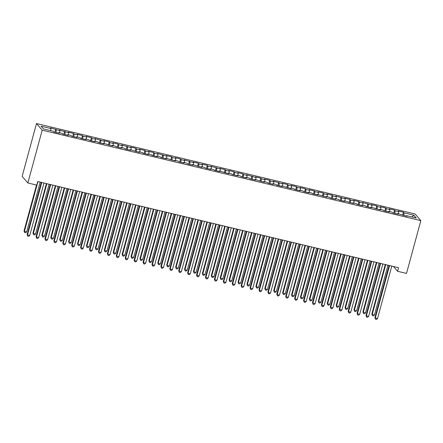 <?xml version="1.0" encoding="UTF-8"?>
<svg xmlns="http://www.w3.org/2000/svg" width="443" height="443" viewBox="0 0 443 443"><rect width="100%" height="100%" fill="white"/><g stroke="black" fill="none" stroke-linecap="round" stroke-linejoin="round"><path stroke-width="0.66" d="M393.445 266.498L397.587 271.299L398.562 267.716L37.749 181.525L36.775 185.102L27.859 182.976L22.15 176.353L36.492 123.558L415.141 214.013L420.85 220.631L42.201 130.176L36.492 123.558M411.907 216.959L413.867 215.237L404.055 212.895L403.507 212.263L398.157 210.984L398.706 211.616L395.139 210.768L394.591 210.132L389.242 208.852L389.785 209.489L386.218 208.636L385.67 208L380.321 206.72L380.869 207.357L377.303 206.504L376.755 205.868L371.406 204.594L371.954 205.225L362.485 202.462L363.033 203.099L359.467 202.246L358.919 201.609L353.569 200.33L354.118 200.967L350.551 200.114L350.003 199.477L344.648 198.204L345.197 198.835L335.733 196.072L336.281 196.703L332.715 195.856L332.167 195.219L326.818 193.94L327.36 194.577L323.794 193.724L323.246 193.087L317.897 191.808L318.445 192.445L314.879 191.592L314.331 190.961L308.981 189.682L309.53 190.313L305.958 189.46L305.415 188.829L300.061 187.55L300.609 188.186L297.043 187.334L296.494 186.697L291.145 185.418L291.693 186.054L288.127 185.202L287.579 184.565L282.224 183.291L282.772 183.923L273.309 181.159L273.857 181.796L270.291 180.943L269.743 180.307L264.393 179.027L264.936 179.664L261.37 178.811L260.822 178.175L255.473 176.895L256.021 177.532L246.557 174.769L247.105 175.4L243.534 174.553L242.991 173.916L237.636 172.637L238.184 173.274L234.618 172.421L234.07 171.784L228.721 170.505L229.269 171.142L225.703 170.289L225.155 169.652L219.8 168.379L220.348 169.01L210.885 166.247L211.433 166.884L207.867 166.031L207.318 165.394L201.969 164.115L202.517 164.752L198.946 163.899L198.398 163.262L193.048 161.988L193.597 162.62L184.133 159.857L184.681 160.493L181.109 159.641L180.567 159.004L175.212 157.725L175.76 158.361L172.194 157.509L171.646 156.872L166.297 155.593L166.845 156.229L157.376 153.466L157.924 154.098L154.358 153.25L153.81 152.614L148.46 151.334L149.009 151.971L145.442 151.118L144.894 150.482L139.545 149.202L140.093 149.839L136.522 148.986L135.973 148.35L130.624 147.076L131.172 147.707L121.709 144.944L122.257 145.581L118.691 144.728L118.143 144.091L112.788 142.812L113.336 143.449L109.77 142.596L109.222 141.959L103.872 140.68L104.421 141.317L94.957 138.554L95.5 139.185L91.934 138.338L91.385 137.701L86.036 136.422L86.584 137.059L83.018 136.206L82.47 135.569L77.121 134.29L77.669 134.927L74.097 134.074L73.549 133.437L68.2 132.164L68.748 132.795L59.284 130.032L59.833 130.668L50.364 127.9L50.912 128.536L50.735 130.679M413.867 215.237L416.243 217.995L406.43 215.652L406.187 216.095M50.912 128.536L41.105 126.194L43.48 128.946L53.287 131.289L53.836 131.925L59.185 133.205L58.642 132.568L62.208 133.421L62.756 134.057L68.106 135.337L67.557 134.7L71.124 135.552L71.672 136.184L77.021 137.463L76.473 136.832L80.045 137.684L80.593 138.316L85.942 139.595L85.394 138.958L88.96 139.811L89.508 140.448L94.857 141.727L94.309 141.09L97.875 141.943L98.424 142.58L103.778 143.853L103.23 143.222L112.694 145.985L112.145 145.348L115.712 146.201L116.26 146.838L121.609 148.117L121.066 147.48L124.633 148.333L125.181 148.97L130.53 150.249L129.982 149.612L139.445 152.375L138.897 151.744L142.469 152.591L143.011 153.228L148.366 154.507L147.818 153.871L151.384 154.723L151.932 155.36L157.282 156.639L156.733 156.002L160.3 156.855L160.848 157.492L166.203 158.766L165.654 158.134L175.118 160.898L174.57 160.261L178.136 161.114L178.684 161.75L184.033 163.03L183.491 162.393L187.057 163.245L187.605 163.882L192.954 165.156L192.406 164.525L201.87 167.288L201.321 166.651L204.893 167.504L205.436 168.141L210.79 169.42L210.242 168.783L213.808 169.636L214.357 170.273L219.706 171.552L219.158 170.915L228.627 173.678L228.079 173.047L231.645 173.894L232.193 174.531L237.542 175.81L236.994 175.173L240.56 176.026L241.108 176.663L246.458 177.942L245.915 177.305L249.481 178.158L250.029 178.795L255.378 180.068L254.83 179.437L264.294 182.2L263.746 181.564L267.317 182.416L267.86 183.053L273.215 184.332L272.666 183.695L276.233 184.548L276.781 185.185L282.13 186.464L281.582 185.827L291.051 188.591L290.503 187.959L294.069 188.807L294.617 189.443L299.966 190.723L299.418 190.086L302.984 190.939L303.533 191.575L308.882 192.855L308.339 192.218L311.905 193.07L312.453 193.707L317.803 194.981L317.254 194.35L326.718 197.113L326.17 196.476L329.742 197.329L330.284 197.966L335.639 199.245L335.091 198.608L338.657 199.461L339.205 200.098L344.554 201.371L344.006 200.74L353.475 203.503L352.927 202.866L356.493 203.719L357.041 204.356L362.391 205.635L361.842 204.998L365.409 205.851L365.957 206.488L371.306 207.767L370.758 207.13L380.227 209.893L379.679 209.262L383.245 210.109L383.793 210.746L389.142 212.025L388.594 211.389L392.166 212.241L392.708 212.878L398.063 214.157L397.515 213.52L406.979 216.284L406.43 215.652M56.267 129.816L56.045 132.451M59.833 130.668L59.655 132.811M65.182 131.942L64.966 134.583M68.748 132.795L68.571 134.943M58.642 132.568L58.393 133.016M74.097 134.074L73.881 136.715M77.669 134.927L77.492 137.07M67.557 134.7L67.308 135.143M83.018 136.206L82.797 138.842M86.584 137.059L86.407 139.202M76.473 136.832L76.229 137.275M91.934 138.338L91.718 140.974M95.5 139.185L95.323 141.334M85.394 138.958L85.145 139.407M100.854 140.464L100.633 143.106M104.421 141.317L104.243 143.46M94.309 141.09L94.066 141.533M109.77 142.596L109.554 145.238M113.336 143.449L113.159 145.592M103.23 143.222L102.981 143.665M118.691 144.728L118.469 147.364M122.257 145.581L122.08 147.724M112.145 145.348L111.902 145.797M127.606 146.854L127.39 149.496M131.172 147.707L130.995 149.856M121.066 147.48L120.817 147.929M136.522 148.986L136.306 151.628M140.093 149.839L139.91 151.982M129.982 149.612L129.733 150.055M145.442 151.118L145.221 153.754M149.009 151.971L148.831 154.114M138.897 151.744L138.653 152.187M154.358 153.25L154.142 155.886M157.924 154.098L157.747 156.246M147.818 153.871L147.569 154.319M163.279 155.377L163.057 158.018M166.845 156.229L166.668 158.373M156.733 156.002L156.49 156.445M172.194 157.509L171.978 160.15M175.76 158.361L175.583 160.504M165.654 158.134L165.405 158.577M181.109 159.641L180.894 162.276M184.681 160.493L184.504 162.636M174.57 160.261L174.326 160.709M190.03 161.767L189.809 164.408M193.597 162.62L193.419 164.768M183.491 162.393L183.241 162.836M198.946 163.899L198.73 166.54M202.517 164.752L202.335 166.895M192.406 164.525L192.157 164.968M207.867 166.031L207.645 168.667M211.433 166.884L211.256 169.027M201.321 166.651L201.078 167.1M216.782 168.157L216.566 170.799M220.348 169.01L220.171 171.159M210.242 168.783L209.993 169.232M225.703 170.289L225.481 172.931M229.269 171.142L229.092 173.285M219.158 170.915L218.914 171.358M234.618 172.421L234.402 175.057M238.184 173.274L238.007 175.417M228.079 173.047L227.829 173.49M243.534 174.553L243.318 177.189M247.105 175.4L246.928 177.549M236.994 175.173L236.745 175.622M252.455 176.679L252.233 179.321M256.021 177.532L255.844 179.675M245.915 177.305L245.666 177.748M261.37 178.811L261.154 181.453M264.936 179.664L264.759 181.807M254.83 179.437L254.581 179.88M270.291 180.943L270.069 183.579M273.857 181.796L273.68 183.939M263.746 181.564L263.502 182.012M279.206 183.07L278.99 185.711M282.772 183.923L282.595 186.071M272.666 183.695L272.417 184.144M288.127 185.202L287.906 187.843M291.693 186.054L291.516 188.197M281.582 185.827L281.338 186.27M297.043 187.334L296.827 189.969M300.609 188.186L300.432 190.329M290.503 187.959L290.254 188.402M305.958 189.46L305.742 192.101M309.53 190.313L309.352 192.461M299.418 190.086L299.169 190.534M314.879 191.592L314.657 194.233M318.445 192.445L318.268 194.588M308.339 192.218L308.09 192.661M323.794 193.724L323.578 196.36M327.36 194.577L327.183 196.72M317.254 194.35L317.005 194.793M332.715 195.856L332.494 198.492M336.281 196.703L336.104 198.852M326.17 196.476L325.926 196.925M341.631 197.982L341.415 200.624M345.197 198.835L345.019 200.984M335.091 198.608L334.842 199.051M350.551 200.114L350.33 202.756M354.118 200.967L353.94 203.11M344.006 200.74L343.762 201.183M359.467 202.246L359.251 204.882M363.033 203.099L362.856 205.242M352.927 202.866L352.678 203.315M368.382 204.373L368.166 207.014M371.954 205.225L371.777 207.374M361.842 204.998L361.593 205.447M377.303 206.504L377.082 209.146M380.869 207.357L380.692 209.5M370.758 207.13L370.514 207.573M386.218 208.636L386.003 211.272M389.785 209.489L389.607 211.632M379.679 209.262L379.43 209.705M395.139 210.768L394.918 213.404M398.706 211.616L398.528 213.764M388.594 211.389L388.35 211.837M404.055 212.895L403.839 215.536M397.515 213.52L397.266 213.963M397.587 271.299L406.508 273.425L420.85 220.631M27.859 182.976L42.201 130.176M403.507 212.263L402.693 215.259M394.591 210.132L393.777 213.133M385.67 208L384.856 211.001M376.755 205.868L375.941 208.869M367.84 203.741L367.02 206.743M358.919 201.609L358.105 204.611M350.003 199.477L349.184 202.479M341.082 197.351L340.268 200.352M332.167 195.219L331.353 198.22M323.246 193.087L322.432 196.088M314.331 190.961L313.517 193.956M305.415 188.829L304.596 191.83M296.494 186.697L295.68 189.698M287.579 184.565L286.759 187.566M278.658 182.438L277.844 185.44M269.743 180.307L268.929 183.308M260.822 178.175L260.008 181.176M251.906 176.048L251.092 179.044M242.991 173.916L242.171 176.918M234.07 171.784L233.256 174.786M225.155 169.652L224.335 172.654M216.234 167.526L215.42 170.527M207.318 165.394L206.504 168.395M198.398 163.262L197.584 166.263M189.482 161.136L188.668 164.137M180.567 159.004L179.747 162.005M171.646 156.872L170.832 159.873M162.731 154.745L161.916 157.741M153.81 152.614L152.996 155.615M144.894 150.482L144.08 153.483M135.973 148.35L135.159 151.351M127.058 146.223L126.244 149.225M118.143 144.091L117.323 147.093M109.222 141.959L108.408 144.961M100.306 139.833L99.492 142.829M91.385 137.701L90.571 140.702M82.47 135.569L81.656 138.57M73.549 133.437L72.735 136.438M64.634 131.311L63.82 134.312M55.718 129.179L54.899 132.18M389.076 265.451L374.911 317.592L375.299 318.041L389.552 265.567M377.525 318.572L376.428 319.442L375.537 319.231L375.299 318.041L377.525 318.572L391.784 266.099M375.537 319.231L374.911 317.592M385.266 264.543L371.827 314.015L372.214 314.464L374.44 314.995L387.974 265.185M385.742 264.654L372.214 314.464L372.447 315.654L371.827 314.015M374.44 314.995L373.338 315.865L372.447 315.654M380.16 263.319L365.996 315.46L366.378 315.909L380.637 263.435M368.609 316.44L367.507 317.31L366.616 317.099L366.378 315.909L368.609 316.44L382.868 263.967M366.616 317.099L365.996 315.46M371.245 261.193L357.075 313.334L357.462 313.777L371.721 261.304M359.688 314.314L358.592 315.183L357.7 314.967L357.462 313.777L359.688 314.314L373.947 261.835M357.7 314.967L357.075 313.334M376.351 262.411L362.906 311.883L363.293 312.332L365.525 312.863L379.053 263.059M376.827 262.527L363.293 312.332L363.531 313.522L362.906 311.883M365.525 312.863L364.423 313.733L363.531 313.522M367.43 260.279L353.99 309.757L354.378 310.2L356.604 310.737L370.138 260.927M367.906 260.395L354.378 310.2L354.61 311.39L353.99 309.757M356.604 310.737L355.507 311.606L354.61 311.39M362.324 259.061L348.159 311.202L348.541 311.65L362.8 259.172M350.773 312.182L349.671 313.051L348.779 312.836L348.541 311.65L350.773 312.182L365.032 259.709M348.779 312.836L348.159 311.202M353.409 256.929L339.238 309.07L339.626 309.519L353.885 257.045M341.858 310.05L340.756 310.92L339.864 310.709L339.626 309.519L341.858 310.05L356.111 257.577M339.864 310.709L339.238 309.07M358.514 258.153L345.075 307.625L345.457 308.073L347.689 308.605L361.222 258.795M358.991 258.263L345.457 308.073L345.695 309.258L345.075 307.625M347.689 308.605L346.587 309.474L345.695 309.258M349.599 256.021L336.154 305.493L336.542 305.941L338.768 306.473L352.301 256.669M350.075 256.132L336.542 305.941L336.78 307.132L336.154 305.493M338.768 306.473L337.671 307.342L336.78 307.132M344.488 254.803L330.323 306.944L330.711 307.387L344.964 254.913M332.937 307.924L331.835 308.793L330.943 308.577L330.711 307.387L332.937 307.924L347.196 255.445M330.943 308.577L330.323 306.944M340.678 253.889L327.239 303.366L327.621 303.809L329.852 304.341L343.386 254.537M341.154 254.005L327.621 303.809L327.859 305L327.239 303.366M329.852 304.341L328.75 305.21L327.859 305M335.572 252.671L321.408 304.812L321.79 305.26L336.049 252.781M324.021 305.792L322.919 306.661L322.028 306.445L321.79 305.26L324.021 305.792L338.275 253.318M322.028 306.445L321.408 304.812M331.763 251.757L318.318 301.234L318.705 301.683L320.937 302.215L334.465 252.405M332.239 251.873L318.705 301.683L318.943 302.868L318.318 301.234M320.937 302.215L319.835 303.084L318.943 302.868M326.652 250.539L312.487 302.68L312.874 303.128L327.128 250.655M315.1 303.66L314.004 304.529L313.112 304.319L312.874 303.128L315.1 303.66L329.359 251.187M313.112 304.319L312.487 302.68M317.736 248.407L303.571 300.548L303.953 300.996L318.212 248.523M306.185 301.528L305.083 302.397L304.191 302.187L303.953 300.996L306.185 301.528L320.444 249.055M304.191 302.187L303.571 300.548M308.821 246.28L294.65 298.421L295.038 298.87L309.297 246.391M297.27 299.402L296.168 300.271L295.276 300.055L295.038 298.87L297.27 299.402L311.523 246.923M295.276 300.055L294.65 298.421M299.9 244.148L285.735 296.289L286.117 296.738L300.376 244.265M288.349 297.27L287.247 298.139L286.355 297.929L286.117 296.738L288.349 297.27L302.608 244.796M286.355 297.929L285.735 296.289M290.985 242.016L276.814 294.158L277.202 294.606L291.461 242.133M279.433 295.138L278.331 296.007L277.44 295.797L277.202 294.606L279.433 295.138L293.687 242.664M277.44 295.797L276.814 294.158M282.064 239.89L267.899 292.031L268.286 292.474L282.54 240.001M270.512 293.011L269.41 293.881L268.519 293.665L268.286 292.474L270.512 293.011L284.771 240.532M268.519 293.665L267.899 292.031M273.148 237.758L258.983 289.899L259.365 290.348L273.624 237.869M261.597 290.879L260.495 291.749L259.604 291.533L259.365 290.348L261.597 290.879L275.851 238.406M259.604 291.533L258.983 289.899M264.227 235.626L250.062 287.767L250.45 288.216L264.704 235.742M252.676 288.747L251.58 289.617L250.688 289.406L250.45 288.216L252.676 288.747L266.935 236.274M250.688 289.406L250.062 287.767M255.312 233.494L241.147 285.641L241.529 286.084L255.788 233.611M243.761 286.615L242.659 287.485L241.767 287.274L241.529 286.084L243.761 286.615L258.02 234.142M241.767 287.274L241.147 285.641M322.842 249.63L309.402 299.103L309.79 299.551L312.016 300.083L325.55 250.273M323.318 249.741L309.79 299.551L310.022 300.742L309.402 299.103M312.016 300.083L310.914 300.952L310.022 300.742M313.926 247.499L300.481 296.971L300.869 297.419L303.101 297.951L316.629 248.146M314.403 247.615L300.869 297.419L301.107 298.61L300.481 296.971M303.101 297.951L301.999 298.82L301.107 298.61M305.005 245.367L291.566 294.844L291.954 295.287L294.18 295.824L307.713 246.015M305.482 245.483L291.954 295.287L292.186 296.478L291.566 294.844M294.18 295.824L293.083 296.694L292.186 296.478M296.09 243.24L282.651 292.712L283.033 293.161L285.264 293.692L298.798 243.883M296.566 243.351L283.033 293.161L283.271 294.346L282.651 292.712M285.264 293.692L284.162 294.562L283.271 294.346M287.175 241.108L273.73 290.58L274.117 291.029L276.343 291.56L289.877 241.756M287.651 241.219L274.117 291.029L274.355 292.219L273.73 290.58M276.343 291.56L275.247 292.43L274.355 292.219M278.254 238.976L264.814 288.454L265.196 288.897L267.428 289.434L280.962 239.624M278.73 239.093L265.196 288.897L265.435 290.087L264.814 288.454M267.428 289.434L266.326 290.303L265.435 290.087M269.338 236.85L255.893 286.322L256.281 286.771L258.513 287.302L272.041 237.492M269.815 236.961L256.281 286.771L256.519 287.956L255.893 286.322M258.513 287.302L257.411 288.171L256.519 287.956M260.418 234.718L246.978 284.19L247.366 284.639L249.592 285.17L263.125 235.366M260.894 234.829L247.366 284.639L247.598 285.829L246.978 284.19M249.592 285.17L248.49 286.04L247.598 285.829M251.502 232.586L238.057 282.064L238.445 282.507L240.676 283.038L254.21 233.234M251.978 232.702L238.445 282.507L238.683 283.697L238.057 282.064M240.676 283.038L239.574 283.908L238.683 283.697M246.397 231.368L232.226 283.509L232.614 283.957L246.873 231.479M234.845 284.489L233.743 285.358L232.852 285.142L232.614 283.957L234.845 284.489L249.099 232.016M232.852 285.142L232.226 283.509M242.581 230.454L229.142 279.932L229.529 280.38L231.755 280.912L245.289 231.102M243.057 230.57L229.529 280.38L229.767 281.565L229.142 279.932M231.755 280.912L230.659 281.781L229.767 281.565M237.476 229.236L223.311 281.377L223.693 281.826L237.952 229.352M225.924 282.357L224.822 283.227L223.931 283.016L223.693 281.826L225.924 282.357L240.184 229.884M223.931 283.016L223.311 281.377M233.666 228.328L220.226 277.8L220.608 278.248L222.84 278.78L236.374 228.97M234.142 228.438L220.608 278.248L220.847 279.439L220.226 277.8M222.84 278.78L221.738 279.649L220.847 279.439M228.56 227.104L214.39 279.245L214.777 279.694L229.037 227.22M217.009 280.225L215.907 281.095L215.016 280.884L214.777 279.694L217.009 280.225L231.263 227.752M215.016 280.884L214.39 279.245M224.751 226.196L211.305 275.668L211.693 276.116L213.919 276.648L227.453 226.844M225.227 226.312L211.693 276.116L211.931 277.307L211.305 275.668M213.919 276.648L212.823 277.517L211.931 277.307M219.639 224.978L205.474 277.119L205.862 277.562L220.116 225.088M208.088 278.099L206.986 278.968L206.095 278.752L205.862 277.562L208.088 278.099L222.347 225.62M206.095 278.752L205.474 277.119M215.83 224.064L202.39 273.541L202.772 273.984L205.004 274.522L218.537 224.712M216.306 224.18L202.772 273.984L203.01 275.175L202.39 273.541M205.004 274.522L203.902 275.391L203.01 275.175M210.724 222.846L196.559 274.987L196.941 275.435L211.2 222.962M199.173 275.967L198.071 276.836L197.179 276.62L196.941 275.435L199.173 275.967L213.426 223.494M197.179 276.62L196.559 274.987M206.914 221.937L193.469 271.409L193.857 271.858L196.088 272.39L209.617 222.58M207.39 222.048L193.857 271.858L194.095 273.043L193.469 271.409M196.088 272.39L194.986 273.259L194.095 273.043M201.803 220.714L187.638 272.855L188.026 273.303L202.279 220.83M190.252 273.835L189.155 274.704L188.264 274.494L188.026 273.303L190.252 273.835L204.511 221.362M188.264 274.494L187.638 272.855M197.993 219.806L184.554 269.278L184.941 269.726L187.167 270.258L200.701 220.453M198.47 219.916L184.941 269.726L185.174 270.917L184.554 269.278M187.167 270.258L186.066 271.127L185.174 270.917M192.888 218.587L178.723 270.728L179.105 271.171L193.364 218.698M181.337 271.709L180.235 272.578L179.343 272.362L179.105 271.171L181.337 271.709L195.596 219.23M179.343 272.362L178.723 270.728M189.078 217.674L175.638 267.151L176.021 267.594L178.252 268.126L191.786 218.321M189.554 217.79L176.021 267.594L176.259 268.785L175.638 267.151M178.252 268.126L177.15 269.001L176.259 268.785M183.972 216.455L169.802 268.596L170.19 269.045L184.449 216.566M172.421 269.577L171.319 270.446L170.428 270.23L170.19 269.045L172.421 269.577L186.675 217.103M170.428 270.23L169.802 268.596M180.157 215.542L166.718 265.019L167.105 265.468L169.331 265.999L182.865 216.19M180.639 215.658L167.105 265.468L167.343 266.653L166.718 265.019M169.331 265.999L168.235 266.869L167.343 266.653M175.051 214.323L160.887 266.464L161.274 266.913L175.528 214.44M163.5 267.445L162.398 268.314L161.507 268.104L161.274 266.913L163.5 267.445L177.759 214.971M161.507 268.104L160.887 266.464M171.242 213.415L157.802 262.887L158.184 263.336L160.416 263.867L173.949 214.058M171.718 213.526L158.184 263.336L158.422 264.526L157.802 262.887M160.416 263.867L159.314 264.737L158.422 264.526M166.136 212.191L151.966 264.338L152.353 264.781L166.612 212.308M154.585 265.313L153.483 266.182L152.591 265.972L152.353 264.781L154.585 265.313L168.838 212.839M152.591 265.972L151.966 264.338M162.326 211.283L148.881 260.755L149.269 261.204L151.495 261.735L165.029 211.931M162.802 211.4L149.269 261.204L149.507 262.394L148.881 260.755M151.495 261.735L150.399 262.605L149.507 262.394M157.215 210.065L143.05 262.206L143.438 262.655L157.691 210.176M145.664 263.186L144.568 264.056L143.67 263.84L143.438 262.655L145.664 263.186L159.923 210.707M143.67 263.84L143.05 262.206M153.405 209.151L139.966 258.629L140.348 259.077L142.58 259.609L156.113 209.799M153.882 209.268L140.348 259.077L140.586 260.262L139.966 258.629M142.58 259.609L141.478 260.478L140.586 260.262M148.3 207.933L134.135 260.074L134.517 260.523L148.776 208.049M136.749 261.054L135.647 261.924L134.755 261.713L134.517 260.523L136.749 261.054L151.002 208.581M134.755 261.713L134.135 260.074M144.49 207.025L131.045 256.497L131.433 256.946L133.664 257.477L147.192 207.667M144.966 207.136L131.433 256.946L131.671 258.136L131.045 256.497M133.664 257.477L132.562 258.347L131.671 258.136M139.379 205.801L125.214 257.942L125.602 258.391L139.855 205.917M127.828 258.922L126.731 259.792L125.84 259.581L125.602 258.391L127.828 258.922L142.087 206.449M125.84 259.581L125.214 257.942M135.569 204.893L122.13 254.365L122.517 254.814L124.743 255.345L138.277 205.541M136.045 205.009L122.517 254.814L122.75 256.004L122.13 254.365M124.743 255.345L123.641 256.215L122.75 256.004M130.463 203.675L116.299 255.816L116.681 256.259L130.94 203.786M118.912 256.796L117.81 257.665L116.919 257.449L116.681 256.259L118.912 256.796L133.171 204.317M116.919 257.449L116.299 255.816M126.654 202.761L113.214 252.239L113.596 252.682L115.828 253.219L129.362 203.409M127.13 202.877L113.596 252.682L113.834 253.872L113.214 252.239M115.828 253.219L114.726 254.088L113.834 253.872M121.548 201.543L107.378 253.684L107.765 254.132L122.024 201.654M109.997 254.664L108.895 255.533L108.003 255.318L107.765 254.132L109.997 254.664L124.25 202.191M108.003 255.318L107.378 253.684M117.738 200.635L104.293 250.107L104.681 250.555L106.907 251.087L120.441 201.277M118.215 200.745L104.681 250.555L104.919 251.74L104.293 250.107M106.907 251.087L105.811 251.956L104.919 251.74M112.627 199.411L98.462 251.552L98.85 252.001L113.103 199.527M101.076 252.532L99.974 253.402L99.082 253.191L98.85 252.001L101.076 252.532L115.335 200.059M99.082 253.191L98.462 251.552M108.817 198.503L95.378 247.975L95.76 248.423L97.992 248.955L111.525 199.151M109.294 198.614L95.76 248.423L95.998 249.614L95.378 247.975M97.992 248.955L96.89 249.824L95.998 249.614M103.712 197.285L89.541 249.426L89.929 249.869L104.188 197.395M92.161 250.406L91.059 251.275L90.167 251.059L89.929 249.869L92.161 250.406L106.414 197.927M90.167 251.059L89.541 249.426M99.902 196.371L86.457 245.848L86.845 246.291L89.076 246.823L102.604 197.019M100.378 196.487L86.845 246.291L87.083 247.482L86.457 245.848M89.076 246.823L87.974 247.692L87.083 247.482M94.791 195.153L80.626 247.294L81.014 247.742L95.267 195.263M83.24 248.274L82.143 249.143L81.246 248.927L81.014 247.742L83.24 248.274L97.499 195.8M81.246 248.927L80.626 247.294M90.981 194.239L77.542 243.716L77.924 244.165L80.155 244.697L93.689 194.887M91.457 194.355L77.924 244.165L78.162 245.35L77.542 243.716M80.155 244.697L79.053 245.566L78.162 245.35M85.876 193.021L71.711 245.162L72.093 245.61L86.352 193.137M74.324 246.142L73.222 247.011L72.331 246.801L72.093 245.61L74.324 246.142L88.583 193.669M72.331 246.801L71.711 245.162M82.066 192.112L68.621 241.585L69.008 242.033L71.24 242.565L84.768 192.755M82.542 192.223L69.008 242.033L69.246 243.224L68.621 241.585M71.24 242.565L70.138 243.434L69.246 243.224M76.955 190.889L62.79 243.03L63.177 243.478L77.431 191.005M65.403 244.01L64.307 244.879L63.415 244.669L63.177 243.478L65.403 244.01L79.662 191.537M63.415 244.669L62.79 243.03M73.145 189.981L59.705 239.453L60.093 239.901L62.319 240.433L75.853 190.628M73.621 190.097L60.093 239.901L60.326 241.092L59.705 239.453M62.319 240.433L61.217 241.302L60.326 241.092M68.039 188.762L53.874 240.903L54.256 241.352L68.515 188.873M56.488 241.884L55.386 242.753L54.495 242.537L54.256 241.352L56.488 241.884L70.747 189.405M54.495 242.537L53.874 240.903M64.229 187.849L50.79 237.326L51.172 237.769L53.404 238.306L66.937 188.496M64.706 187.965L51.172 237.769L51.41 238.96L50.79 237.326M53.404 238.306L52.302 239.176L51.41 238.96M59.124 186.63L44.953 238.771L45.341 239.22L59.6 186.747M47.573 239.752L46.471 240.621L45.579 240.411L45.341 239.22L47.573 239.752L61.826 187.278M45.579 240.411L44.953 238.771M55.314 185.722L41.869 235.194L42.257 235.643L44.483 236.174L58.016 186.365M55.79 185.833L42.257 235.643L42.495 236.828L41.869 235.194M44.483 236.174L43.386 237.044L42.495 236.828M50.203 184.498L36.038 236.64L36.426 237.088L50.679 184.615M38.652 237.62L37.55 238.489L36.658 238.279L36.426 237.088L38.652 237.62L52.911 185.146M36.658 238.279L36.038 236.64M46.393 183.59L32.954 233.062L33.336 233.511L35.567 234.042L49.101 184.238M46.869 183.701L33.336 233.511L33.574 234.701L32.954 233.062M35.567 234.042L34.465 234.912L33.574 234.701M41.288 182.372L27.117 234.513L27.505 234.956L41.764 182.483M29.736 235.493L28.634 236.363L27.743 236.147L27.505 234.956L29.736 235.493L43.99 183.014M27.743 236.147L27.117 234.513M36.503 185.041L24.033 230.936L24.42 231.379L26.652 231.916L40.18 182.106M37.954 181.575L24.42 231.379L24.658 232.569L24.033 230.936M26.652 231.916L25.55 232.785L24.658 232.569"/></g></svg>
